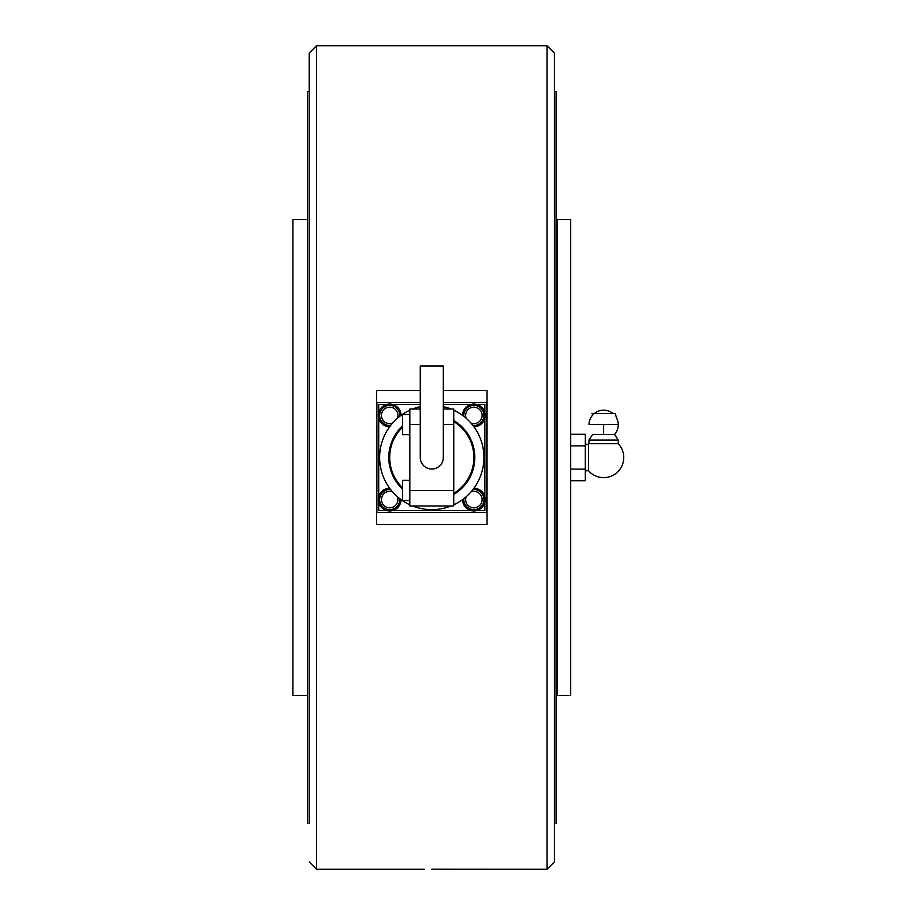 <?xml version="1.0" encoding="UTF-8"?>
<svg xmlns="http://www.w3.org/2000/svg" width="915" height="915" viewBox="0 0 915 915"><rect width="100%" height="100%" fill="white"/><g stroke="black" fill="none" stroke-linecap="round" stroke-linejoin="round"><path stroke-width="1.37" d="M554.399 823.5L556.046 823.5L556.046 91.5L554.399 91.5L554.399 861.93L547.078 869.25L547.078 45.75L554.399 53.07L554.399 861.93M554.399 91.5L554.399 53.07M309.178 53.07L309.178 823.5L307.531 823.5L307.531 91.5L309.178 91.5L309.178 53.07L316.499 45.75L316.499 869.25L424.469 869.25M443.318 390.488L487.055 390.488L487.055 524.512L376.522 524.512L376.522 390.488L420.26 390.488M431.788 869.181L547.078 869.25M309.178 91.5L309.178 823.5M443.318 402.6L486.688 402.6L486.688 512.4L376.889 512.4L376.889 402.6L420.26 402.6M463.859 498.629A10.065 10.065 0 0 0 473.879 509.655A10.065 10.065 0 0 0 483.944 499.59A10.065 10.065 0 0 0 472.918 489.571M472.918 425.429A10.065 10.065 0 0 0 483.944 415.41A10.065 10.065 0 0 0 473.879 405.345A10.065 10.065 0 0 0 463.859 416.371M389.699 489.525A10.065 10.065 0 0 1 390.659 489.571A10.065 10.065 0 0 0 379.634 499.59A10.065 10.065 0 0 0 389.699 509.655A10.065 10.065 0 0 0 399.718 498.629A10.065 10.065 0 0 1 389.699 509.655M389.699 405.345A10.065 10.065 0 0 1 399.718 416.371A10.065 10.065 0 0 0 389.699 405.345A10.065 10.065 0 0 0 379.634 415.41A10.065 10.065 0 0 0 390.659 425.429A10.065 10.065 0 0 1 389.699 425.475M473.913 426.756A11.346 11.346 0 0 0 485.225 415.387A11.346 11.346 0 0 0 473.879 404.064A11.346 11.346 0 0 0 462.532 415.364M462.532 499.636A11.346 11.346 0 0 0 473.879 510.936A11.346 11.346 0 0 0 485.225 499.613A11.346 11.346 0 0 0 473.913 488.244M389.653 488.244A11.346 11.346 0 0 0 378.353 499.613A11.346 11.346 0 0 0 389.699 510.936A11.346 11.346 0 0 0 401.045 499.636M401.045 415.364A11.346 11.346 0 0 0 389.699 404.064A11.346 11.346 0 0 0 378.353 415.387A11.346 11.346 0 0 0 389.653 426.756M431.788 366L420.26 366L420.26 457.5A11.529 11.529 0 0 0 431.788 469.029A11.529 11.529 0 0 0 443.318 457.5L443.318 366L431.788 366M450.981 505.995A52.155 52.155 0 0 1 412.596 505.995M409.829 504.806A52.155 52.155 0 0 1 409.829 410.195M412.596 409.005A52.155 52.155 0 0 1 420.26 406.637M402.509 488.999A43.005 43.005 0 0 1 402.509 426.001M402.509 487.741A42.09 42.09 0 0 1 402.509 427.259M409.829 480.375L402.509 480.375L402.509 500.505L409.829 500.505M409.829 414.495L402.509 414.495L402.509 434.625L409.829 434.625M453.749 421.598A42.09 42.09 0 0 1 453.749 493.402M453.749 420.523A43.005 43.005 0 0 1 453.749 494.477M443.318 406.637A52.155 52.155 0 0 1 450.981 409.005M453.749 410.195A52.155 52.155 0 0 1 453.749 504.806M484.859 412.551L484.859 404.43L476.738 404.43M471.019 404.43L443.318 404.43M420.26 404.43L392.558 404.43M386.839 404.43L378.719 404.43L378.719 412.551M378.719 418.269L378.719 496.731M378.719 502.449L378.719 510.57L386.839 510.57M484.859 502.449L484.859 510.57L476.738 510.57M471.019 510.57L392.558 510.57M484.859 496.731L484.859 418.269M420.26 409.005L409.829 409.005L409.829 505.995L453.749 505.995L453.749 409.005L443.318 409.005M307.531 695.4L292.892 695.4L292.892 219.6L307.531 219.6M557.144 695.4L570.686 695.4L570.686 219.6L557.144 219.6L557.144 695.4L556.046 696.498M570.686 480.741L585.326 480.741L585.326 434.259L570.686 434.259M570.686 469.121L585.326 469.121M570.686 445.88L585.326 445.88M585.326 472.026L586.504 470.31L588.528 470.813L588.528 444.187L586.504 444.69L585.326 442.974M588.528 470.813A20.13 20.13 0 0 0 622.108 465.472A20.13 20.13 0 0 0 618.265 443.684L588.986 443.684L588.986 440.024L592.645 434.488L603.625 434.488L603.625 424.56L588.986 424.56A14.64 14.64 0 0 1 613.027 413.58M618.265 443.684L618.265 440.024L614.606 434.488L603.625 434.488M603.625 424.56L618.265 424.56A14.64 14.64 0 0 1 614.606 434.488A14.64 14.64 0 0 0 616.424 417.697L615.326 413.58L591.925 413.58M618.265 440.024L588.986 440.024M473.879 509.655A10.065 10.065 0 0 0 483.944 499.59A10.065 10.065 0 0 0 473.879 489.525M471.019 491.87A8.235 8.235 0 0 1 482.113 499.59A8.235 8.235 0 0 1 473.879 507.825A8.235 8.235 0 0 1 466.158 496.731M473.879 425.475A10.065 10.065 0 0 0 483.944 415.41A10.065 10.065 0 0 0 473.879 405.345M466.158 418.269A8.235 8.235 0 0 1 473.879 407.175A8.235 8.235 0 0 1 482.113 415.41A8.235 8.235 0 0 1 471.019 423.13M397.419 496.731A8.235 8.235 0 0 1 389.699 507.825A8.235 8.235 0 0 1 381.464 499.59A8.235 8.235 0 0 1 392.558 491.87M392.558 423.13A8.235 8.235 0 0 1 381.464 415.41A8.235 8.235 0 0 1 389.699 407.175A8.235 8.235 0 0 1 397.419 418.269M409.829 424.56L420.26 424.56M443.318 424.56L453.749 424.56M409.829 490.44L453.749 490.44M316.499 45.75L547.078 45.75M309.178 861.93L316.499 869.25M557.144 219.6L556.046 218.502"/></g></svg>
